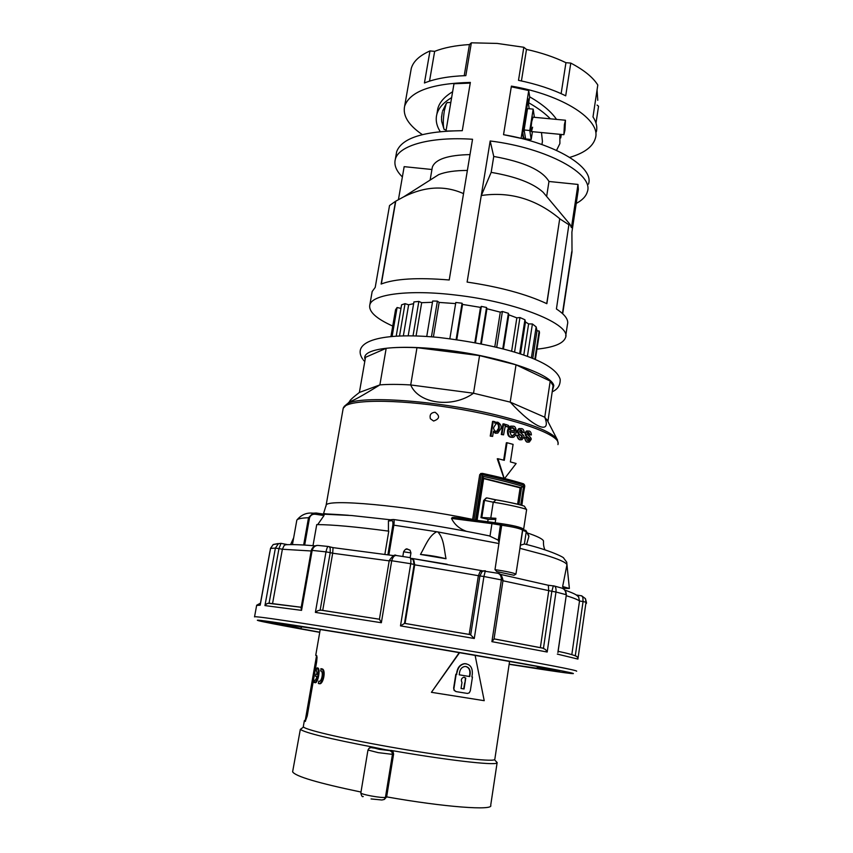 <?xml version="1.0" encoding="UTF-8"?>
<svg xmlns="http://www.w3.org/2000/svg" width="853" height="853" viewBox="0 0 853 853"><rect width="100%" height="100%" fill="white"/><g stroke="black" fill="none" stroke-linecap="round" stroke-linejoin="round"><path stroke-width="1.28" d="M569.751 157.378C584.262 153.103 592.792 146.78 595.341 138.41C601.589 120.273 563.396 94.907 511.395 86.121L503.537 134.678L511.288 86.793L528.732 90.535L529.66 96.805C542.391 104.173 551.337 111.7 556.519 119.399M522.974 138.847L523.188 137.482L527.922 140.159L528.06 139.167M529.66 96.805L528.711 102.787L528.124 98.948L522.569 133.857L523.188 137.482M588.485 184.131C594.53 167.487 555.868 143.517 503.537 134.678L521.098 138.378L528.732 90.535M561.306 134.454L560.752 137.941M528.711 102.787C537.827 107.979 545.035 113.332 550.356 118.823M559.867 134.316L559.888 143.581L556.529 150.384M422.299 134.593C408.48 125.156 402.595 115.677 404.642 106.145C409.93 91.346 431.831 83.434 470.355 82.421L462.283 130.69L470.248 83.093L453.977 83.765L445.97 131.085L462.283 130.69C423.621 131.085 401.752 138.09 396.666 151.685L396.24 154.126M452.634 91.74C444.445 96.698 439.508 102.307 437.824 108.576L437.237 112.042M451.632 97.626C443.453 102.52 438.527 108.075 436.853 114.281C435.403 119.921 436.512 125.679 440.18 131.565M533.05 117.192L531.75 121.531C530.939 127.534 530.843 130.882 531.44 131.586L532.613 127.225M541.484 132.556L542.433 141.363L541.932 144.541M525.597 138.815L524.115 129.976L527.527 108.587L533.178 109.12L529.788 130.52L531.195 139.476L532.432 131.682M523.678 137.749L522.836 132.844L527.975 100.643L529.212 108.747M534.383 117.319L533.178 109.12M524.115 129.976L529.788 130.52M525.832 138.954L531.195 139.476M564.942 130.306L565.464 120.241L564.398 124.623L563.886 134.699L564.942 130.306M447.452 102.552L446.3 103.469L444.338 110.698C443.027 119.772 442.952 126.02 444.125 129.432L446.14 130.093M441.502 117.885L442.28 112.244M441.737 121.734L441.523 119.271M520.426 545.216L522.686 530.299L526.248 531.696L524.392 544.011L520.426 545.216L515.926 574.133C513.538 572.885 506.565 571.382 494.996 569.623L496.745 571.563L513.954 575.263L515.926 574.133M494.996 569.623L499.058 542.487L498.237 540.141L489.238 535.865C458.232 529.436 426.351 523.977 393.585 519.52L392.391 519.573L393.585 519.52C394.214 519.946 394.31 521.823 393.862 525.16L437.834 531.92C444.029 538.51 444.008 549.023 446.002 558.736L420.465 554.439C425.423 545.899 428.739 535.94 436.693 531.728M407.052 549.161L405.484 549.396M403.618 551.795L410.943 552.925L410.058 550.196L407.723 549.225M410.943 552.925L410.165 557.649M472.455 677.026L471.869 676.919L472.455 677.026L470.323 690.759L469.299 692.817L467.487 693.446L456.163 691.623L454.425 690.418L453.647 688.051L455.822 674.233L456.483 674.339L456.92 671.588C457.954 666.993 460.46 664.359 464.416 663.677L466.196 663.762M453.647 688.051L454.095 690.354L456.024 691.602M464.992 682.997L464.064 688.968L461.046 688.478L461.974 682.496C460.769 679.916 461.388 678.156 463.829 677.218L465.759 678.092L464.992 682.997L465.418 678.039L464.203 677.218M459.202 674.798L459.639 672.047C460.353 668.816 462.091 666.971 464.853 666.492L466.026 666.545C469.107 667.472 470.493 669.893 470.163 673.827L469.736 676.568L459.202 674.798L469.406 676.514L469.832 673.763C470.163 669.914 468.819 667.494 465.813 666.513M384.436 799.357L386.633 796.873L385.439 797.374C383.445 797.768 378.647 797.288 371.034 795.934C364.817 794.719 361.416 793.748 360.83 793.013L360.84 792.917M367.974 750.032L378.178 752.634L392.455 754.372L393.606 754.095L393.062 751.706L391.037 750.405C444.69 759.895 494.09 765.599 496.841 763.03L496.563 761.772M416.978 347.683L410.709 384.948L473.522 393.222C452.378 408.491 418.61 403.895 410.709 384.948C398.554 384.234 388.275 384.213 379.884 384.884C361.992 395.995 351.937 401.518 349.709 401.432C349.453 400.633 352.673 397.637 359.38 392.444L379.884 384.884L386.185 348.301C394.587 347.352 404.844 347.15 416.978 347.683L479.557 355.594L516.022 364.807L550.217 381.067L544.758 417.213C551.827 435.297 533.978 428.035 510.211 402.115L544.758 417.213L547.583 420.828M550.217 381.067L553.096 385.609L547.914 421.467M524.094 484.28L524.382 485.357L524.094 484.28M562.639 586.512L569.377 588.463L563.577 588.367L562.639 586.512L566.957 564.75M433.601 421.03L430.402 418.78C429.39 414.835 430.936 412.649 435.051 412.244C440.18 415.944 439.7 418.866 433.601 421.03M472.583 519.776L479.706 474.673L481.273 473.479M482.521 473.394L481.135 474.556L482.606 474.716L482.521 473.394M317.721 524.595L324.012 515.543L324.033 514.199L351.575 515.521L390.311 519.765L388.435 521.002L388.435 531.099M388.435 521.002L391.57 520.693L392.391 519.573L389.235 519.893M521.322 528.423C519.232 526.962 512.909 525.469 502.342 523.945L500.626 523.731L498.237 540.141M466.484 531.344C459.436 528.817 454.446 524.51 451.514 518.421L452.282 517.494L454.574 517.462M487.532 521.695L488.289 519.402L480.964 517.632L481.817 517.504L484.515 500.359L493.258 502.225C504.571 503.782 528.444 508.932 526.578 509.87L523.657 529.169M320.963 610.151L317.956 610.609L315.386 612.39L381.355 622.733L379.468 619.235M404.621 623.383L400.483 625.878L410.73 563.716L414.142 564.473L413.172 559.813L409.813 557.585C410.794 557.979 411.103 560.026 410.73 563.716L391.708 560.752C392.721 557.18 394.214 555.42 396.187 555.484L396.997 555.58M400.483 625.878L474.279 638.502L470.355 634.643M503.014 580.371L494.015 639.142L491.904 641.648L501.372 579.901L503.003 580.371C502.108 575.764 500.37 573.397 497.811 573.259L497.832 573.269C500.231 574.005 501.415 576.212 501.372 579.901L483.918 576.5L485.357 570.785M491.904 641.648L547.189 652.033L545.568 649.57L542.508 648.077M557.926 652.108L566.339 594.818C566.168 591.406 564.761 589.188 562.106 588.165L562.17 588.197C564.686 589.274 565.944 591.428 565.955 594.648L555.985 592.003C556.22 588.719 555.719 586.736 554.482 586.075L553.373 585.808L551.838 591.289L555.985 592.003L547.189 652.033M557.318 654.102L577.918 659.081L577.236 656.874L575.327 655.594L583.057 601.568L586.032 602.207L585.425 598.635L581.586 595.799M576.191 594.957L581.693 595.831L582.876 597.452L583.057 601.568L579.518 601.002L578.569 596.78M561.274 587.941L562.106 588.165M540.354 647.651L548.714 590.926L548.33 585.201M497.715 573.248L483.214 570.966L481.913 571.83L479.908 575.956L483.918 576.5L474.279 638.502M469.193 634.429L478.33 575.946L479.994 571.83L481.934 570.7L411.807 558.416L447.121 564.281M485.293 570.774L480.985 570.977M470.664 634.675L404.503 623.34L414.142 564.473L414.697 564.835L413.854 560.272L412.063 558.63M396.282 555.484L395.238 555.463M540.546 667.782L540.813 668.443L559.707 671.599L509.166 664.146M287.322 624.46L286.651 625.27L268.279 622.072L315.941 628.842C391.516 640.646 537.358 665.83 556.988 670.362L537.241 667.067L536.985 666.449M393.606 754.095L386.633 796.873C444.306 807.141 494.111 810.787 490.699 805.307L497.096 762.849M303.359 726.308L303.54 727.033C306.44 730.232 348.504 739.882 398.34 748.412C448.177 756.963 491.104 761.857 494.516 759.714L497.203 762.678M360.99 792.042C317.977 783.065 295.191 776.315 292.622 771.805L300.331 729.379C305.299 732.876 329.493 738.783 372.9 747.111L389.928 750.651L379.233 749.329L371.705 747.345L372.9 747.111L370.724 747.591M516.15 433.239L516.236 432.77C516.257 428.345 515.244 426.148 513.197 426.18L511.107 426.191L508.196 430.648C508.121 434.582 509.092 436.715 511.107 437.067L513.677 437.226L515.862 434.87L514.412 434.209L512.962 435.744L511.342 435.574L509.699 431.437L516.15 433.239L509.678 431.682M512.216 435.83L514.412 434.209M512.664 437.376L510.414 437.131C508.324 436.651 507.354 434.518 507.503 430.722C508.271 427.79 509.241 426.308 510.414 426.265L511.459 426.095M503.995 478.384L497.267 458.775L497.949 458.722L504.198 478.426M503.665 460.14L506.351 442.792L507.045 442.728L504.315 460.311L497.949 458.722M496.691 433.281L493.301 432.119M492.629 436.405L490.24 436.086L492.554 421.414L493.247 421.329L490.933 436.011L492.629 436.405L493.45 431.234L495.838 433.185L497.821 433.1L500.914 428.59C501.735 426.191 500.658 424.048 497.694 422.139L494.58 423.077L494.793 421.691L493.247 421.329M494.665 422.523L496.147 422.107M503.569 434.849L501.297 434.518L502.95 423.941L503.633 423.866L501.99 434.444L503.569 434.849L505.019 427.278L505.978 426.351L507.791 427.022L508.58 425.498L506.202 424.538L504.805 425.828L505.061 424.229L503.633 423.866M504.944 424.954L505.509 424.613M507.791 427.022L505.904 426.383M528.156 440.67L528.956 439.53L527.549 437.429C526.408 437.44 525.555 436.022 525.011 433.175L526.226 431.17L527.389 430.925M531.387 434.945C531.174 432.471 530.363 431.16 528.956 431.021L526.93 431.106L525.715 433.111C525.843 435.318 526.696 436.736 528.263 437.365L529.67 439.466L528.828 440.628L527.73 440.564L526.109 437.738L524.798 437.61C525.117 440.532 526.024 442.003 527.517 442.025L529.308 442.057L530.95 439.721C531.696 438.964 530.886 437.536 528.519 435.446L527.186 434.337L527.676 432.407L528.817 432.503L530.161 434.763L531.387 434.945L529.446 434.827L527.602 432.439M528.348 442.195L526.802 442.078L524.094 437.664L524.798 437.61M521.023 439.828L519.36 439.721L516.374 435.307L517.067 435.243C517.44 438.165 518.432 439.636 520.053 439.658L522.025 439.679L523.763 437.333C524.595 436.64 523.699 435.222 521.066 433.057L519.616 431.949L520.117 430.019L521.364 430.104L522.846 432.364L524.19 432.546C523.923 430.061 523.028 428.75 521.492 428.611L519.306 428.707L518.016 430.733C518.187 432.961 519.125 434.38 520.82 434.987L522.047 435.862L520.117 435.051C518.453 434.486 517.526 433.068 517.313 430.797L518.613 428.782L519.818 428.526M522.047 435.862L522.367 437.077L520.81 438.314L521.663 437.141L521.343 435.926M524.19 432.546L522.143 432.428L520.074 430.04M524.574 485.25L521.844 505.36M479.557 355.594L473.522 393.222L510.211 402.115L516.022 364.807M305.257 721.403L307.229 715.976L316.687 661.608L317.049 657.407L316.719 655.605L315.727 655.349L320.227 629.525M304.681 545.088L309.532 517.824C310.631 515.052 312.688 513.869 315.685 514.284L316.186 513.016L324.033 514.199M330.207 548.266L329.301 546.677L328.234 546.485C327.467 546.72 326.72 548.511 325.995 551.87L330.218 552.616L330.207 548.266M320.184 610.002L330.218 552.616L332.691 553.234L333.043 547.594M301.216 607.251L269.079 603.188L266.733 603.753L264.952 605.587L301.546 610.353L301.077 608.061M280.936 543.34L278.473 543.66L275.391 548.095L278.963 548.596L281.01 543.372M269.079 603.188L278.963 548.596L282.375 549.247L284.188 545.44L286.427 544.417L280.882 543.35L273.237 544.513L277.865 543.596M301.045 608.221L311.292 550.377L312.155 550.388C313.254 547.136 315.173 545.483 317.924 545.43L318.382 545.472M402.371 176.955C396.229 170.867 393.873 164.992 395.323 159.33C398.479 145.564 430.402 136.395 472.541 139.263L449.222 279.987C417.639 277.364 394.939 278.718 381.12 284.049L395.536 201.287L389.533 205.541L375.213 287.386L372.164 291.534L371.855 293.304M536.963 349.144C553.544 347.416 563.033 343.652 565.422 337.863C572.331 324.705 516.918 301.909 455.79 295.063C409.077 289.359 372.303 294.242 369.839 304.777C368.368 311.42 375.992 318.521 392.732 326.07M405.314 102.328L411.274 68.4C413.236 61.448 419.473 55.626 429.987 50.924L424.431 82.986C435.169 78.668 448.966 76.216 465.845 75.629L471.357 42.81L497.203 43.428L523.827 47.267L518.496 80.331C536.526 84.042 552.264 89.213 565.71 95.824L570.774 63.09C583.9 69.957 592.91 77.26 597.804 85.012L592.995 116.914C596.418 122.182 597.526 127.161 596.322 131.884M535.385 359.465L539.501 332.606L539.16 331.039L537.017 330.772L536.153 326.902L532.411 323.969L528.615 323.905L525.48 321.997L524.926 319.758L519.957 317.54L516.843 317.86L508.814 314.832L508.377 313.307L502.396 311.473L500.295 312.155L486.956 308.743L486.519 307.475L481.359 306.398L480.506 307.379L462.539 304.414L462.07 303.22L455.811 302.474L449.851 338.716M534.831 359.241L539.16 331.039M426.745 336.455L432.674 301.013L437.386 301.12L431.437 336.796M502.78 348.77L508.377 313.307M508.814 314.832L503.441 348.941M511.629 351.212L516.843 317.86M514.562 352.076L519.957 317.54M519.648 353.675L524.926 319.758M525.48 321.997L520.511 353.952M523.785 355.051L528.615 323.905M527.41 356.341L532.411 323.969M496.723 347.256L502.396 311.473M432.46 302.293L421.681 302.687L416.072 335.911M455.63 303.593L439.146 302.42L437.386 301.12M439.146 302.42L433.388 336.967M456.12 339.547L462.07 303.22M462.539 304.414L456.781 339.643M474.833 342.597L480.506 307.379M475.505 342.725L481.359 306.398M480.708 343.727L486.519 307.475M486.956 308.743L481.327 343.855M494.804 346.798L500.295 312.155M531.387 357.844L536.153 326.902M532.773 358.388L537.017 330.772M421.681 302.687L418.844 301.429L413.929 301.93L408.192 335.751M413.033 335.826L418.844 301.429M390.962 336.359L395.536 309.778L397.082 307.528L392.145 336.263M400.963 308.391L397.082 307.528M396.24 336.007L401.582 304.83L405.036 303.657L399.535 335.869M413.641 303.668L408.64 304.777L405.036 303.657M408.64 304.777L403.362 335.773M565.72 335.89L567.426 324.556C568.855 319.928 565.187 314.736 556.423 308.967L568.898 224.606L569.964 224.328L571.446 227.623L577.982 184.44L578.377 189.323L571.905 232.123L572.011 251.88L562.692 313.733M545.536 195.134L543.137 192.266C533.189 183.203 515.862 176.571 491.168 172.37L493.748 156.451L490.176 140.98C547.359 147.985 594.242 174.065 587.333 191.808C586.022 196.329 582.332 200.199 576.244 203.43M481.316 195.518C509.891 191.317 536.036 199.037 559.728 218.699L546.858 303.689C526.45 294.168 499.869 286.96 467.113 282.076L481.231 195.732L491.168 172.37M569.164 224.904L559.824 218.88M577.982 184.44L548.969 181.476C542.327 170.227 523.923 161.889 493.748 156.451M548.969 181.476L546.645 196.457M395.536 201.287L403.704 196.851C424.73 186.359 444.573 185.24 463.211 193.492M467.38 170.44C455.246 170.451 445.703 171.837 438.73 174.609L431.682 179.077M431.938 169.502L404.162 166.655L398.436 199.623M470.003 154.596C447.9 155.065 435.339 159.244 432.343 167.135L432.087 168.638M596.002 123.099L598.539 106.22L597.057 105.079M481.231 195.732L490.176 140.98M511.395 86.121L511.523 86.835M464.213 75.682L469.449 44.559C455.63 45.401 444.029 47.661 434.657 51.351L429.987 50.924M469.449 44.559L471.357 42.81M561.135 93.659L565.944 62.695C554.471 57.14 541.324 52.705 526.493 49.41L523.827 47.267M565.944 62.695L570.774 63.09M597.772 100.313L597.057 89.96M429.517 81.152L434.657 51.351M521.428 80.95L526.493 49.41M395.771 201.137L381.344 283.953M546.73 303.636L559.728 218.699M562.436 313.488L571.766 251.603M312.038 551.027L282.375 549.247L272.544 603.668M256.625 605.47L260.197 605.182L270.54 548.383L273.227 544.513L270.476 548.404L275.391 548.095L264.952 605.587M320.899 668.656L321.506 668.784C325.611 670.213 322.157 685.577 318.361 683.445L318.83 681.238C321.442 682.72 323.831 671.972 321.027 670.97L320.899 668.656M315.599 676.29L316.943 676.6C316.175 679.255 315.375 680.47 314.554 680.236L314.117 682.432C316.772 684.33 320.014 669.04 317.06 667.856L316.26 669.989L317.327 674.382L315.983 674.073L315.599 676.29M305.523 721.201L305.257 720.476M260.197 605.182L260.41 604.031M286.651 625.27L300.672 628.362L302.069 626.688M319.758 632.201L283.047 625.42L300.672 628.362M389.192 560.869L332.691 553.234L322.722 610.407M312.966 513.186L316.196 513.016L312.966 513.186L308.519 517.728L303.657 545.035M359.38 392.444L365.521 357.3L386.185 348.301M321.048 670.98L320.515 670.895M319.449 681.302L318.734 681.184M322.306 668.912C326.379 670.319 322.935 685.684 319.171 683.573M317.476 667.92L317.892 667.984C320.824 669.157 317.593 684.447 314.96 682.571M315.983 674.073L317.337 674.328M305.161 721.382L304.34 720.689L305.342 719.964M312.998 545.696L316.74 524.595C332.201 524.627 356.213 526.813 388.776 531.152L384.874 554.322M528.999 438.282L530.278 439.348M489.238 535.865L487.212 535.439M528.604 535.321L528.903 536.473L526.557 544.523M459.575 652.673L431.426 692.316L459.245 652.62M540.813 668.443L543.094 668.496L537.241 667.067M571.819 654.646L579.518 601.002C577.822 599.659 573.387 597.889 566.211 595.682M575.146 655.552L574.282 655.413M470.739 634.685L479.908 575.956L446.993 570.262L414.697 564.835L405.068 623.458M500.604 523.721L454.564 517.451M497.256 523.06C512.61 525.171 521.407 527.239 523.657 529.276L522.143 528.817L522.516 529.361C520.554 527.261 513.805 525.448 502.246 523.934L501.713 525.245C513.357 526.919 520.319 528.561 522.612 530.161L522.473 529.265M481.817 517.504L495.881 518.283L495.188 522.718M488.289 519.402L495.71 519.381M523.443 505.914C520.415 504.443 503.888 501.148 496.051 499.837L493.258 502.225L490.806 517.899M495.838 499.794L486.743 497.896L483.651 500.466L480.964 517.59M420.465 554.439C429.347 555.228 437.866 556.657 446.002 558.736M517.622 504.198L520.127 487.831L523.55 486.583C512.163 483.118 498.578 479.685 482.798 476.294L483.651 478.586L477.072 520.351M501.99 434.444L501.297 434.518M490.933 436.011L490.24 436.086M491.339 498.941L494.932 499.666M495.945 431.682C493.834 429.976 493.162 428.441 493.94 427.054L496.211 423.546L497.31 423.504C498.802 423.749 499.442 425.306 499.25 428.174C498.536 430.701 497.811 431.863 497.086 431.65L495.945 431.682M496.318 431.735L498.557 428.249C498.696 425.22 498.045 423.664 496.617 423.578L496.275 423.525M520.021 547.253L522.601 529.51M523.134 483.704L523.475 483.79C512.077 480.282 498.44 476.816 482.595 473.404C498.323 476.806 511.832 480.228 523.134 483.704M520.127 487.831L483.651 478.586M514.199 431.149L513.943 429.251L511.832 427.63M510.009 429.997L511.747 427.652L512.984 427.641L514.636 429.187L514.871 431.341L510.009 429.997M504.709 478.405L516.129 463.51L510.382 461.91L513.09 444.37L507.045 442.728M526.93 431.106L526.226 431.17M530.161 434.763L529.446 434.827M529.382 438.25L528.668 438.314M521.471 438.25L520.277 438.197L518.496 435.371L517.067 435.243M519.306 428.707L518.613 428.782M522.846 432.364L522.143 432.428M431.426 692.316L484.216 700.686L475.121 655.371M461.046 688.467L463.723 688.904L464.661 682.933M471.869 676.93L472.295 674.179C472.69 667.59 470.174 664.103 464.757 663.73C460.791 664.412 458.296 667.046 457.251 671.642L456.483 674.339M456.824 674.403L455.822 674.233M456.152 674.286L453.977 688.115M391.57 520.693C392.7 520.629 393.126 522.089 392.849 525.085L393.862 525.16L388.883 554.908M519.85 548.287L544.864 554.93C558.576 559.088 565.923 562.33 566.925 564.654M437.834 531.92L499.016 543.553M371.055 798.941L381.856 799.997L384.17 799.474L385.439 797.374L392.455 754.372L391.922 751.973L389.928 750.651M368.922 748.326L371.705 747.345M475.452 520.138L482.606 474.716C498.557 478.138 512.28 481.614 523.774 485.122L521.044 505.115M523.55 486.583L520.735 505.029M525.736 530.331L528.903 536.473M451.514 518.421L491.946 523.635L492.48 522.335L502.246 523.934M483.651 500.519L486.21 497.971M389.277 560.602L391.708 560.752L381.355 622.733M502.95 580.765L551.838 591.289L543.468 648.227M577.918 659.081L586.032 602.207L586.438 603.391M576.66 671.215C577.982 670.458 546.176 664.359 481.241 652.908L323.628 626.56C280.104 619.705 257.073 616.431 254.567 616.74L254.514 616.879M319.736 632.34C266.253 622.839 239.33 617.305 270.689 621.72C301.173 625.974 394.864 641.253 472.637 654.752C530.758 664.839 569.154 672.004 573.056 673.358C576.895 674.702 549.94 670.81 509.145 664.295M472.637 519.392C404.738 505.445 326.155 498.472 326.102 505.349L325.985 506.213M389.853 519.744L390.674 519.861M296.684 520.927L296.833 520.117C297.654 518.773 301.557 517.974 308.519 517.728L309.532 517.824M544.928 549.812C543.883 547.445 543.393 544.886 543.468 542.113L543.478 540.887C542.487 538.84 537.081 536.185 527.271 532.922M342.981 409.568L343.205 408.267C345.753 399.503 393.979 398.607 451.365 407.766C508.761 416.818 556.742 433.079 558.118 442.558L557.979 444.594M557.595 440.169L557.052 439.178C551.401 431.693 530.897 423.568 495.54 414.814C436.725 400.441 360.691 395.312 347.395 403.714L344.143 406.465M365.159 359.38C360.147 348.28 399.417 343.514 452.261 350.818C505.072 357.993 552.445 374.872 553.789 385.695L552.701 389.682M315.386 612.39L325.995 551.87L312.155 550.388L301.546 610.353M287.098 544.534L281.085 543.372M270.529 548.458L260.229 604.681M315.685 514.284L324.012 515.543M292.622 771.805L292.728 771.165M320.323 610.023L379.425 619.225L319.918 609.991M494.058 638.865L543.308 648.205M410.058 550.196L407.254 549.172M483.352 477.765L476.656 520.298M482.798 476.294L475.878 520.191M473.969 519.946L481.135 474.556L479.706 474.673M490.006 536.121L491.946 523.635L501.713 525.245L499.058 542.487M506.714 426.34L506.032 426.404M495.838 433.185L495.145 433.249M497.31 423.504L496.617 423.578M499.25 428.174L498.557 428.249M496.745 571.563L513.954 575.263M566.968 564.771L567.021 565.326M521.354 505.211L524.766 486.221M521.492 487.777L518.933 504.528M477.787 520.437L477.083 520.298M483.406 478.192L521.45 487.777M508.196 430.648L507.503 430.722M512.984 427.641L512.29 427.716M511.576 437.216L510.883 437.28M528.263 437.365L527.549 437.429M525.715 433.111L525.011 433.175M528.817 432.503L528.114 432.567M527.517 442.025L526.802 442.078M529.67 439.466L528.956 439.53M520.053 439.658L519.36 439.721M522.367 437.077L521.663 437.141M520.82 434.987L520.117 435.051M518.016 430.733L517.313 430.797M521.364 430.104L520.671 430.168M514.636 429.187L513.943 429.251M392.849 525.085L387.88 554.759M436.853 114.281L437.824 108.576M565.464 120.241L532.922 117.181M447.057 102.541L450.8 102.552M446.3 103.469L442.536 111.135M441.587 116.168L441.63 120.849M441.715 121.531L443.986 129.155M563.78 134.689L531.312 131.575M402.819 556.497L403.608 551.742C405.25 549.129 406.593 548.287 407.627 549.215M363.25 796.478C362.344 797.224 361.533 796.062 360.83 793.013L367.952 750.096C369.285 747.665 370.501 746.865 371.609 747.708L391.836 750.661M567.01 564.942L566.744 562.18L563.694 558.15C564.75 557.766 551.059 550.473 524.424 543.969M480.644 473.532L481.934 473.426M453.839 517.366L492.48 522.335M379.404 619.331L389.245 560.549C392.572 555.847 394.886 554.162 396.197 555.484M557.947 652.588L566.339 594.818M576.233 594.978L581.693 595.831L585.435 598.667L586.491 602.698M548.404 585.243L554.482 586.075M396.187 555.484L409.813 557.585L413.758 560.122M303.54 727.033L300.331 729.379M494.847 759.095L509.572 661.448M349.709 401.432L343.205 408.267L326.102 505.349L323.724 512.973C322.946 514.231 327.68 513.709 348.493 515.276M389.981 519.744L390.77 519.85M312.998 513.186C306.643 512.429 301.258 514.743 296.833 520.117L292.44 544.598M546.965 419.655L557.052 439.178L558.225 443.389M363.325 359.987L364.775 361.565M552.392 391.708C557.777 389.245 560.378 385.151 560.186 379.436M316.186 513.016L324.193 514.22M328.234 546.485L333.182 547.658M260.453 603.146L269.868 551.752M405.783 99.652L404.642 106.145M396.666 151.685L395.323 159.33M372.164 291.534L369.839 304.777M543.137 192.266L569.964 224.328M438.73 174.609L403.704 196.851M432.343 167.135L430.136 180.058M311.292 550.377C312.486 546.986 314.704 545.334 317.934 545.419M305.193 720.828L316.57 655.541M285.041 544.779C292.184 544.363 302.282 544.726 315.343 545.899M254.567 616.74L256.668 605.225L260.506 603.135M267.991 603.252L301.205 607.293M328.245 546.474L317.924 545.419M293.656 537.795L290.617 544.587M318.83 681.238L319.63 681.366M317.892 667.984L317.06 667.856M362.578 359.006C350.988 341.232 381.28 331.902 438.762 337.457C496.073 344.217 553.736 359.177 560.122 379.127M303.295 726.692L304.34 720.689M393.937 555.666L333.171 547.647M500.103 574.304L548.479 585.318M562.17 588.197L554.471 586.064M564.793 590.073C576.457 594.232 576.713 595.181 578.803 597.153M404.418 623.34L470.856 634.728M494.058 638.886L543.862 648.355M558.129 651.34C568.098 653.409 574.421 655.189 577.076 656.682M526.6 509.763L524.52 506.383C525.224 505.722 503.409 500.871 495.593 499.783L486.743 497.885M481.998 473.404L482.595 473.404M495.977 422.15L495.284 422.235M496.393 431.714L497.086 431.65M566.957 564.707L569.377 588.431M528.807 535.695L526.162 530.918L522.132 528.817M510.414 426.265L511.107 426.191M524.307 484.653L524.68 485.474M523.475 483.79L524.328 484.739M512.269 435.808L512.962 435.744M527.186 430.989L526.482 431.053M528.817 440.628L528.22 440.681M519.562 428.59L518.869 428.664"/></g></svg>
